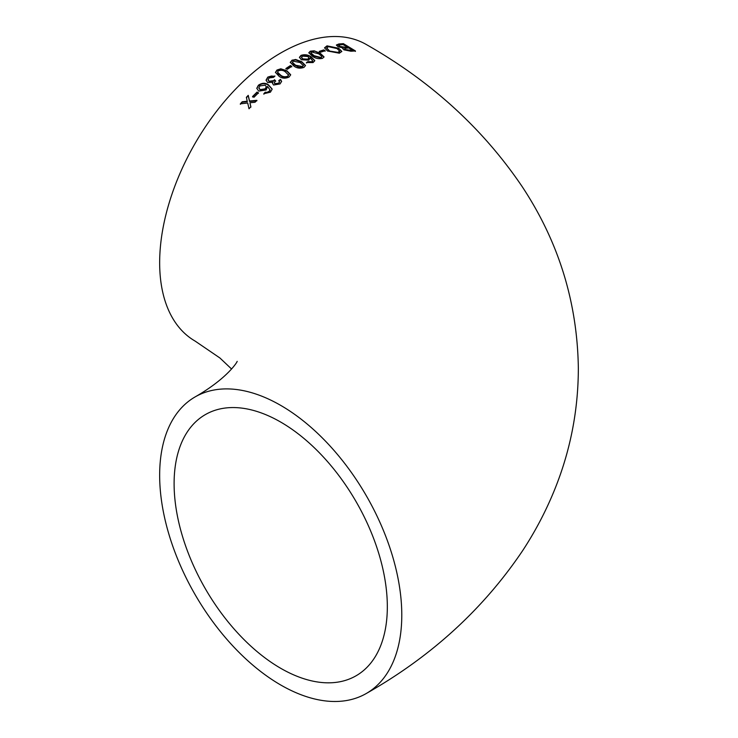 <?xml version="1.0" encoding="UTF-8"?>
<svg xmlns="http://www.w3.org/2000/svg" width="738" height="738" viewBox="0 0 738 738"><rect width="100%" height="100%" fill="white"/><g stroke="black" fill="none" stroke-linecap="round" stroke-linejoin="round"><path stroke-width="1.11" d="M292.414 60.027L290.274 62.315L294.028 66.18C296.971 68.293 300.292 68.699 303.991 67.389L305.504 65.498L301.75 61.697L295.643 59.483L291.787 60.35L295.643 59.953L301.75 62.167L305.486 65.719M366.325 693.471A171.216 98.855 -120 0 0 392.57 556.277A171.216 98.855 -120 0 0 280.717 405.393A171.216 98.855 -120 0 0 195.118 396.915A171.216 98.855 -120 0 0 195.109 594.616A171.216 98.855 -120 0 0 366.325 693.471C431.416 656.506 483.584 608.813 522.827 550.382C534.902 531.923 545.161 512.532 553.583 492.218C570.05 452.477 578.306 411.094 578.343 368.059C577.347 302.239 558.638 241.796 522.236 186.714C483.039 128.698 431.066 81.3 366.325 44.529A171.216 98.855 120 0 0 280.717 53.007A171.216 98.855 120 0 0 168.873 203.882A171.216 98.855 120 0 0 195.118 341.085L219.924 357.995L231.566 369M258.429 92.84L257.036 92.075L252.562 96.521L253.955 97.287L258.429 92.84M272.137 89.021L268.392 84.741C265.256 82.647 261.916 82.813 258.374 85.257L256.796 88.265L258.687 91.115L266.16 89.962L267.497 86.457L270.071 89.953L269.112 91.337L267.018 92.351L265.228 92.185L263.835 93.726L270.403 92.195L272.128 89.252M275.495 80.82L274.508 79.741L273.669 80.645L269.167 81.254L268.106 79.676L269.149 77.933L273.567 77.333L274.96 76.042L267.811 77.093L266.058 80.128L267.617 82.555L272.848 82.315L272.543 83.422L273.595 85.027L280.08 83.901L281.612 81.383L280.514 79.381L278.816 80.507L279.527 81.715L278.641 83.163L275.089 83.708L274.342 82.674L275.495 80.82M280.818 68.791L276.962 70.045L275.449 72.352L279.195 76.383C282.165 78.514 285.486 78.717 289.167 76.983L290.68 74.75L286.925 70.802L280.818 68.791L286.925 71.263L290.661 74.981M285.92 68.496L287.313 69.289L291.787 66.374L290.403 65.571L285.92 68.496M314.766 60.59L311.021 56.761C307.958 54.686 304.619 54.225 301.003 55.387L299.425 57.315L301.316 59.723L308.788 60.175L310.126 57.85L312.7 60.867L311.74 61.715L307.857 61.651L306.464 62.536L313.032 62.573L314.748 60.802M314.176 50.821L310.32 51.19L308.807 52.73L312.561 56.383C315.532 58.468 318.853 59.132 322.524 58.357L324.037 56.881L320.283 53.284L314.176 50.821L320.283 53.745L324.01 57.103M319.277 51.374L320.67 52.195L325.154 50.728L323.761 49.907L319.277 51.374M338.733 48.274L327.008 45.848L324.554 47.795L327.451 50.987L339.351 53.21L341.795 51.42L338.733 48.274L341.768 51.651M342.746 48.782L343.022 48.007L343.807 49.806L350.91 51.226L355.421 50.94L343.373 43.653L338.853 43.976L336.399 45L337.866 46.586L343.022 48.007L342.7 48.542M247.295 101.226L242.212 101.77L240.357 103.837L247.7 102.997L249.01 108.772L250.865 106.724L249.951 102.757L255.034 102.25L256.889 100.34L249.545 101.005L248.236 95.35L246.391 97.268L247.295 101.696L242.212 102.231L240.357 104.298M387.33 606.747A150.773 87.047 -120 0 0 321.519 455.014A150.773 87.047 -120 0 0 205.339 414.618A150.773 87.047 -120 0 0 205.33 588.721A150.773 87.047 -120 0 0 356.103 675.768A150.773 87.047 -120 0 0 387.33 606.747M246.391 97.739L248.236 95.811L249.545 101.475L256.889 100.802M248.236 95.35L248.236 95.811M249.545 101.005L249.545 101.475M249.951 102.757L250.865 107.185M250.21 103.855L250.21 104.316M242.212 101.77L242.212 102.231M344.84 48.8L345.356 49.953L352.33 50.627L345.356 49.492L344.84 48.339L348.622 47.915L352.33 50.166M344.646 48.92L344.84 48.339M336.445 45.249L343.373 44.114L355.421 51.402M339.24 45.415L339.591 46.826L347.238 47.536L339.591 46.365L339.24 44.953L343.069 44.575L347.238 47.075M338.751 45.655L339.24 44.953M338.853 43.976L338.853 44.446M343.373 43.653L343.373 44.114M345.356 49.492L345.356 49.953M350.033 50.332L350.033 50.802M339.591 46.365L339.591 46.826M344.581 47.287L344.581 47.749M324.572 48.035L327.008 46.309L338.733 48.736M326.777 48.228L329.157 50.977L337.949 52.841L339.157 52.37L339.618 51.309M327.008 45.848L327.008 46.309M329.157 50.516L326.75 47.998L328.401 46.669L337.017 48.56L339.646 51.079L337.949 52.38L329.157 50.977M337.949 52.38L337.949 52.841M319.277 51.845L323.761 50.368L325.154 51.19M323.761 49.907L323.761 50.368M308.835 52.961L310.32 51.651L314.176 51.282M310.956 53.154L311.436 54.317L314.111 56.18L321.15 57.988L321.925 56.411L321.15 57.527L314.111 55.719L310.919 52.924L311.713 52.001L318.742 53.856L321.925 56.411M320.283 53.284L320.283 53.745M310.32 51.19L310.32 51.651M314.111 55.719L314.111 56.18M321.15 57.527L321.15 57.988M306.464 63.007L307.857 62.112L311.74 62.177L312.7 61.328M299.444 57.546L301.003 55.848C304.6 54.686 307.94 55.147 311.021 57.223L314.748 60.765M301.538 57.564L302.811 59.354L307.82 59.621L308.881 58.09M309.646 62.084L309.646 62.555M311.74 61.715L311.74 62.177M301.003 55.387L301.003 55.848M311.021 56.761L311.021 57.223M307.857 61.651L307.857 62.112M302.515 56.134L307.838 56.512L308.908 57.859L307.82 59.16L302.811 58.892L301.51 57.333L302.515 56.134M302.811 58.892L302.811 59.354M307.82 59.16L307.82 59.621M290.292 62.545L291.787 60.811M292.414 62.545L294.111 64.796L298.733 67.204L301.833 67.37L303.392 65.654M303.392 65.193L302.617 66.577L295.578 65.239L292.386 62.315L293.18 61.153L300.209 62.555L303.401 65.7M295.643 59.483L295.643 59.953M301.75 61.697L301.75 62.167M295.578 65.239L295.578 65.7M302.617 66.577L302.617 67.047M285.92 68.957L290.403 66.042L291.787 66.835M290.403 65.571L290.403 66.042M275.459 72.582L276.962 70.507L280.818 69.252M277.58 72.425L278.069 73.782L280.744 75.682C282.755 77.305 285.099 77.619 287.792 76.641L288.567 75.036M288.567 74.575L287.792 76.18C285.089 77.158 282.746 76.835 280.744 75.221L277.562 72.195L278.355 70.839C281.049 69.898 283.392 70.248 285.385 71.872L288.586 75.119M286.925 70.802L286.925 71.263M276.962 70.045L276.962 70.507M280.744 75.221L280.744 75.682M287.792 76.18L287.792 76.641M275.089 83.708L278.641 83.625L279.499 81.955M274.361 82.896L275.089 84.169M278.641 83.163L278.641 83.625M278.816 80.968L280.514 79.852L281.602 81.614M280.514 79.381L280.514 79.852M272.848 82.315L272.562 83.652M267.811 77.093L271.436 76.014L274.61 76.365M266.067 80.359L267.811 77.564M269.167 81.254L273.669 81.106L274.508 80.202L275.735 81.115M268.125 79.916L269.167 81.715M273.669 80.645L273.669 81.106M274.508 79.741L274.508 80.202M263.835 94.187L265.228 92.647L267.018 92.813L269.112 91.798L270.071 90.423M256.806 88.495L258.374 85.719C261.889 83.283 265.228 83.108 268.392 85.211L272.119 89.15M258.9 88.034L260.191 90.091L265.2 89.27L266.27 87.001M267.018 92.351L267.018 92.813M269.112 91.337L269.112 91.798M258.374 85.257L258.374 85.719M268.392 84.741L268.392 85.211M265.228 92.185L265.228 92.647M259.887 85.931L265.21 85.174L266.28 86.761L265.2 88.8L260.191 89.63L258.89 87.804L259.887 85.931M260.191 89.63L260.191 90.091M265.2 88.8L265.2 89.27M252.562 96.982L257.036 92.536L258.429 93.311M257.036 92.075L257.036 92.536M246.492 101.318L246.492 101.779M237.129 361.399C238.051 360.578 228.697 377.671 195.118 396.915M326.75 47.998L326.75 48.459M339.646 51.079L339.646 51.54M310.919 52.924L310.919 53.385M301.51 57.333L301.51 57.795M308.908 57.859L308.908 58.32M292.386 62.315L292.386 62.776M277.562 72.195L277.562 72.656M274.333 82.674L274.333 83.136M279.527 81.715L279.527 82.176M268.106 79.676L268.106 80.147M258.881 87.804L258.881 88.265M266.28 86.761L266.28 87.232"/></g></svg>
